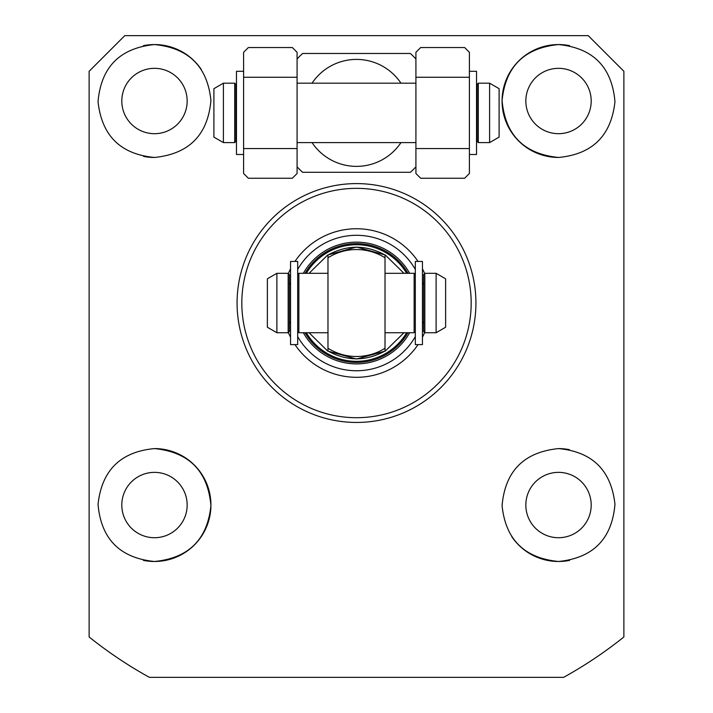 <?xml version="1.0" encoding="UTF-8"?>
<svg xmlns="http://www.w3.org/2000/svg" width="713" height="713" viewBox="0 0 713 713"><rect width="100%" height="100%" fill="white"/><g stroke="black" fill="none" stroke-linecap="round" stroke-linejoin="round"><path stroke-width="1.07" d="M558.52 133.688A32.682 32.682 0 0 1 525.837 101.005A32.682 32.682 0 0 1 558.52 68.332A32.682 32.682 0 0 1 591.193 101.005A32.682 32.682 0 0 1 558.52 133.688M154.48 133.688A32.682 32.682 0 0 1 121.807 101.005A32.682 32.682 0 0 1 154.48 68.332A32.682 32.682 0 0 1 187.162 101.005A32.682 32.682 0 0 1 154.48 133.688M154.48 537.718A32.682 32.682 0 0 1 121.807 505.045A32.682 32.682 0 0 1 154.48 472.363A32.682 32.682 0 0 1 187.162 505.045A32.682 32.682 0 0 1 154.48 537.718M558.52 537.718A32.682 32.682 0 0 1 525.837 505.045A32.682 32.682 0 0 1 558.52 472.363A32.682 32.682 0 0 1 591.193 505.045A32.682 32.682 0 0 1 558.52 537.718M143.438 560.4A56.443 56.443 0 0 0 154.48 561.487C119.909 558.029 101.094 539.001 98.037 504.412C101.727 470.366 120.542 451.766 154.48 448.593C188.981 452.042 207.804 471.026 210.923 505.553C207.474 539.491 188.66 558.136 154.48 561.487A56.443 56.443 0 0 0 210.932 505.045A56.443 56.443 0 0 0 154.48 448.593M511.756 536.657A56.443 56.443 0 0 0 558.52 561.487C524.394 558.145 505.579 539.518 502.077 505.624C505.125 471.097 523.939 452.087 558.52 448.593C592.414 451.748 611.228 470.33 614.962 504.341C611.959 538.948 593.145 558.003 558.52 561.487A56.443 56.443 0 0 0 569.625 560.382M475.928 303.025A119.427 119.427 0 0 1 356.5 422.452A119.427 119.427 0 0 1 237.072 303.025A119.427 119.427 0 0 1 356.5 183.597A119.427 119.427 0 0 1 475.928 303.025M89.125 636.976L89.125 71.3L124.775 35.65L588.225 35.65L623.875 71.3L623.875 636.976A427.8 427.8 0 0 1 563.609 677.35L149.391 677.35A427.8 427.8 0 0 1 89.125 636.976L89.125 630.862M558.52 157.457C524.019 154.008 505.196 135.024 502.077 100.497C505.526 66.559 524.34 47.914 558.52 44.562A56.443 56.443 0 0 0 502.068 101.005A56.443 56.443 0 0 0 558.52 157.457C592.458 154.284 611.273 135.684 614.962 101.638C611.906 67.049 593.091 48.021 558.52 44.562A56.443 56.443 0 0 1 569.562 45.65M143.554 156.388A56.443 56.443 0 0 0 154.48 157.457C120.586 154.302 101.772 135.72 98.037 101.709C101.041 67.102 119.855 48.047 154.48 44.562A56.443 56.443 0 0 0 143.375 45.668M312.036 83.18A53.475 53.475 0 0 1 400.964 83.18M400.964 142.6A53.475 53.475 0 0 1 312.036 142.6M415.92 166.78A80.213 80.213 0 0 1 410.385 172.305L302.615 172.305A80.213 80.213 0 0 1 297.08 166.78M297.08 59.01A80.213 80.213 0 0 1 302.615 53.475L410.385 53.475A80.213 80.213 0 0 1 415.92 59.01M201.244 69.393A56.443 56.443 0 0 0 154.48 44.562C188.606 47.905 207.421 66.532 210.923 100.426C207.875 134.953 189.061 153.963 154.48 157.457M569.446 449.662A56.443 56.443 0 0 0 558.52 448.593M149.391 677.35L159.4 677.35M553.6 677.35L563.609 677.35M356.5 188.348A114.677 114.677 0 0 1 471.177 303.025A114.677 114.677 0 0 1 356.5 417.702A114.677 114.677 0 0 1 241.823 303.025A114.677 114.677 0 0 1 356.5 188.348M294.968 261.43A74.268 74.268 0 0 1 418.032 261.43M422.452 268.872A74.268 74.268 0 0 1 424.583 273.346M424.583 332.704A74.268 74.268 0 0 1 422.452 337.178M418.032 344.62A74.268 74.268 0 0 1 294.968 344.62M303.364 332.73A60.872 60.872 0 0 0 409.636 332.73M409.636 273.32A60.872 60.872 0 0 0 303.364 273.32M415.322 336.607A67.735 67.735 0 0 1 297.678 336.607M297.678 269.443A67.735 67.735 0 0 1 415.322 269.443M290.548 337.178A74.268 74.268 0 0 1 288.417 332.704M288.417 273.346A74.268 74.268 0 0 1 290.548 268.872M407.961 332.73A59.42 59.42 0 0 1 305.039 332.73M305.039 273.32A59.42 59.42 0 0 1 407.961 273.32M327.98 255.004C346.99 244.657 366.001 244.657 385.02 255.004L385.02 351.046C366.01 361.393 346.999 361.393 327.98 351.046L327.98 255.495M385.02 350.555L385.02 351.046M385.02 348.256A53.475 53.475 0 0 1 327.98 348.256A53.475 53.475 0 0 0 385.02 348.256M385.02 257.794A53.475 53.475 0 0 0 327.98 257.794M288.168 332.73L288.168 273.32L289.362 274.505L289.362 303.025C289.362 329.468 289.362 329.468 289.362 303.025C289.362 276.582 289.362 276.582 289.362 303.025L289.362 331.545L288.168 332.73L276.885 332.73L276.885 273.32L267.375 278.81L267.375 327.24L276.885 332.73M423.638 303.025C423.638 329.468 423.638 329.468 423.638 303.025L423.638 274.505L424.832 273.32L424.832 332.73L423.638 331.545L423.638 303.025C423.638 276.582 423.638 276.582 423.638 303.025M436.115 273.32L445.625 278.81L445.625 327.24L436.115 332.73L436.115 273.32L424.832 273.32M235.887 84.375L234.693 83.18L235.887 84.375L235.887 112.895C235.887 139.329 235.887 139.329 235.887 112.895C235.887 86.451 235.887 86.451 235.887 112.895L235.887 141.415L234.693 142.6L223.41 142.6L223.41 83.18L234.693 83.18L234.693 142.6M477.113 112.895C477.113 139.329 477.113 139.329 477.113 112.895L477.113 84.375L478.307 83.18L478.307 142.6L477.113 141.415L477.113 112.895C477.113 86.451 477.113 86.451 477.113 112.895M489.59 83.18L499.1 88.67L499.1 137.11L489.59 142.6L489.59 83.18L478.307 83.18M223.41 83.18L213.9 88.67L213.9 137.11L223.41 142.6M297.08 77.245L297.08 52.29L292.33 47.53L248.365 47.53L243.605 52.29L243.605 77.245L297.08 77.245L297.08 148.545L243.605 148.545L243.605 77.245M243.605 148.545L243.605 173.5L248.365 178.25L292.33 178.25L297.08 173.5L297.08 148.545M469.395 77.245L469.395 52.29L464.635 47.53L420.67 47.53L415.92 52.29L415.92 77.245L469.395 77.245L469.395 148.545L415.92 148.545L415.92 77.245M415.92 148.545L415.92 173.5L420.67 178.25L464.635 178.25L469.395 173.5L469.395 148.545M422.452 344.62L422.452 261.43L415.322 261.43L415.322 344.62L422.452 344.62M469.395 154.48L476.525 154.48L476.525 71.3L469.395 71.3M243.605 71.3L236.475 71.3L236.475 154.48L243.605 154.48M290.548 261.43L290.548 344.62L297.678 344.62L297.678 261.43L290.548 261.43M309.032 273.32L327.695 255.004L356.5 247.028L385.305 255.004L403.968 273.32M306.34 273.32A58.297 58.297 0 0 1 406.66 273.32M406.66 332.73A58.297 58.297 0 0 1 306.34 332.73M403.968 332.73L385.305 351.046L356.5 359.022L327.695 351.046L309.032 332.73M327.98 273.32L298.863 273.32L298.863 332.73L297.678 331.545M385.02 332.73L414.137 332.73L414.137 273.32L415.322 274.505M298.863 273.32L297.678 274.505M290.548 321.465L289.362 323.524M422.452 321.465L423.638 323.524M327.98 332.73L298.863 332.73M436.115 332.73L424.832 332.73M414.137 273.32L385.02 273.32M414.137 332.73L415.322 331.545M290.548 284.585L289.362 282.526M422.452 284.585L423.638 282.526M288.168 273.32L276.885 273.32M476.685 132.03L476.952 132.529M477.086 133.037L476.525 131.816M236.315 93.751L236.048 93.26M235.914 92.743L236.475 93.964M236.475 131.816L235.887 133.393M415.92 142.6L297.08 142.6M489.59 142.6L478.307 142.6M415.92 83.18L297.08 83.18M476.525 93.964L477.113 92.396"/></g></svg>
